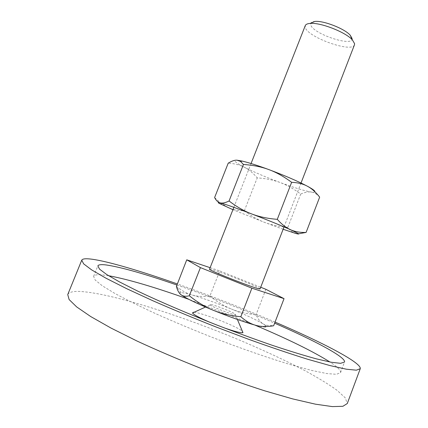 <?xml version="1.0" encoding="UTF-8"?>
<svg xmlns="http://www.w3.org/2000/svg" width="428" height="428" viewBox="0 0 428 428"><rect width="100%" height="100%" fill="white"/><g stroke="black" fill="none" stroke-linecap="round" stroke-linejoin="round"><path stroke-width="0.32" stroke-dasharray="2.14 1.6" d="M210.523 304.586L210.255 304.886C210.865 306.491 233.324 315.286 235.314 314.692L235.384 314.682C238.45 314.345 213.513 304.233 210.523 304.586M224.042 327.816L209.715 322.231M67.742 294.566C68.822 292.292 72.626 291.243 79.153 291.42C108.535 292.618 175.844 313.799 235.384 338.382C261.289 349.195 284.55 359.991 305.164 370.76C317.913 377.726 328.463 384.178 336.815 390.117L345.241 397.81L347.274 403.55M108.61 275.718L102.212 274.878C97.167 274.439 94.299 274.942 93.614 276.381L95.171 280.003L102.196 285.722L114.859 293.442C126.03 299.514 139.683 306.277 155.824 313.729C173.11 321.428 191.493 329.143 210.983 336.89C240.349 348.253 268.731 358.108 291.928 365.068L312.033 370.52L326.987 373.585L336.451 374.302L340.538 372.654C341.073 370.493 337.542 366.946 329.945 362.013M176.785 284.973C209.923 296.524 242.542 309.257 274.632 323.172M254.799 325.05L188.946 299.375M275.049 322.086C242.89 308.31 210.276 295.577 177.208 283.892M193.98 312.312C201.315 312.461 236.834 326.313 242.334 331.165M256.105 325.408C261.128 326.741 264.247 327.265 265.462 326.981M176.299 286.188C181.59 290.596 186.838 293.528 192.049 294.983C186.859 293.496 183.232 292.709 181.162 292.624L181.033 292.618C179.771 292.602 179.359 292.929 179.803 293.597M354.47 44.806C352.217 53.297 307.069 37.156 305.239 27.296L305.266 25.627M352.073 38.424C353.769 47.588 312.247 33.726 310.733 24.722C310.295 22.823 311.686 21.726 314.912 21.432M209.533 269.191L210.185 269.18C215.76 269.897 261.481 287.958 260.074 288.9M209.913 296.053C217.114 301.82 224.283 306.148 231.425 309.032C216.413 302.965 203.284 298.284 192.049 294.983C197.26 296.486 203.214 296.839 209.913 296.053L219.762 270.919L260.716 287.242M231.425 309.032C238.546 311.953 246.753 313.863 256.056 314.762C258.047 319.122 260.401 322.172 263.108 323.91C256.902 320.091 246.341 315.131 231.425 309.032M265.97 326.521L265.194 325.435L263.108 323.91L266.034 325.28L273.642 325.756M210.127 267.682L219.762 270.919M265.884 289.301L256.056 314.762M319.657 197.137C316.998 194.151 314.2 192.461 311.258 192.054C308.32 191.605 304.806 192.274 300.713 194.055C293.742 188.844 286.894 185.008 280.174 182.537C273.46 180.022 265.815 178.465 257.233 177.861C253.157 173.073 248.882 169.536 244.404 167.246C239.953 164.962 237.021 163.17 235.603 161.88C234.255 160.607 234.731 160.045 237.032 160.184M214.615 197.549L220.474 202.92L228.456 207.762C233.067 209.79 238.364 210.785 244.345 210.753C251.156 215.974 257.924 219.858 264.659 222.416L232.923 209.688M283.133 229.264L264.659 222.416C271.368 225.01 279.099 226.658 287.846 227.354C289.879 230.291 292.153 232.211 294.678 233.121L298.616 233.806M314.789 191.22C315.356 192.215 314.179 192.493 311.258 192.054C304.618 190.904 294.255 187.732 280.174 182.537C266.039 177.246 254.12 172.147 244.404 167.246C239.958 164.924 234.565 163.566 228.215 163.164M287.846 227.354L300.713 194.055M244.345 210.753L257.233 177.861M210.255 304.886L205.531 307.036M93.614 276.381L97.862 265.895M340.538 372.654L344.508 362.061M235.384 314.682L237.401 319.465M181.033 292.618L176.389 286.498M284.048 226.904L301.023 183.007M233.849 207.329L251.065 163.528M265.194 325.435L266.034 325.28M221.843 204.75L220.474 202.92"/><path stroke-width="0.64" d="M242.334 331.165L242.831 332.7C240.531 333.016 234.266 331.384 224.042 327.816M209.715 322.231C199.459 317.795 193.724 314.719 192.504 312.986L193.237 312.306L193.98 312.312M360.237 368.759L347.274 403.55L342.887 406.295L332.337 406.6L315.495 404.182L292.699 398.912L264.825 390.866C244.153 384.226 222.576 376.619 200.101 368.048C177.759 359.145 156.728 350.141 137.014 341.036L111.055 328.094L90.704 316.543L76.671 306.919L69.111 299.552L67.742 294.566L81.748 260.181L83.637 263.862L91.688 269.918L106.149 278.296L126.838 288.75L153.01 300.814C172.805 309.471 193.836 318.202 216.103 327.008L249.112 339.474C270.582 347.178 290.114 353.774 307.711 359.269L330.009 365.576L346.327 369.198L356.353 370.188L360.258 368.69C361.676 362.725 322.145 342.277 275.049 322.086M177.208 283.892C141.395 271.277 108.755 261.524 92.223 259.245C85.996 258.384 82.508 258.694 81.748 260.181M274.632 323.172C314.441 340.479 346.118 357.241 344.508 362.061L340.565 363.324L331.245 362.259L316.431 358.873C303.934 355.465 289.168 350.928 272.133 345.262C254.125 339.03 235.336 332.149 215.771 324.611C186.538 313.082 159.184 301.323 137.677 291.104L119.492 281.918L106.716 274.53L99.558 269.164L97.862 265.895C98.467 264.654 101.254 264.344 106.224 264.964C121.226 267.19 144.744 273.861 176.785 284.973M329.945 362.013C313.2 351.49 288.151 339.169 254.799 325.05M188.946 299.375C154.834 287.193 128.058 279.307 108.61 275.718M260.716 287.242L265.884 289.301L284.042 298.648L273.642 325.756C267.04 326.89 261.192 326.773 256.105 325.408C251.017 324.087 245.918 321.198 240.814 316.731C230.414 315.714 221.244 313.569 213.305 310.295C205.338 307.058 197.345 302.211 189.337 295.748C185.784 296.652 183.018 296.326 181.044 294.774C179.091 293.287 177.54 290.532 176.389 286.498L186.742 259.823L210.127 267.682M179.803 293.597L181.044 294.774C185.822 298.198 196.575 303.372 213.305 310.295C230.462 317.228 244.73 322.263 256.105 325.408M251.065 163.528L305.266 25.627C305.779 24.369 307.395 23.631 310.113 23.417C320.278 22.251 345.706 32.164 352.399 39.9L354.603 43.704L354.47 44.806L301.023 183.007M284.048 226.904L260.074 288.9L259.748 288.954C256.468 289.2 207.307 269.843 209.533 269.191L233.849 207.329M310.113 23.417L314.912 21.432C323.482 20.437 344.577 28.66 350.206 35.198L352.073 38.424M265.462 326.981L265.97 326.521M284.042 298.648L251.883 288.178L200.422 267.612L189.337 295.748M200.422 267.612L186.742 259.823M251.883 288.178L240.814 316.731M232.923 209.688L219.216 203.386C217.708 202.498 218.034 202.321 220.185 202.856C217.964 202.294 216.103 200.529 214.615 197.549L228.215 163.164C231.725 161.008 234.667 160.013 237.032 160.184L240.525 161.426L243.446 164.475C252.953 165.122 261.428 166.829 268.87 169.6C284.866 175.587 297.711 181.13 307.411 186.228L309.134 187.175C312.354 188.999 314.238 190.348 314.789 191.22M237.032 160.184L242.269 161.105C248.834 162.667 257.704 165.502 268.87 169.6C276.322 172.324 283.908 176.566 291.639 182.328C297.867 182.585 303.126 183.885 307.411 186.228L309.209 187.277C312.825 189.54 316.308 192.83 319.657 197.137L306.106 232.42C300.247 232.645 295.085 231.757 290.617 229.756L298.45 233.661C299.183 234.255 298.15 234.148 295.352 233.34L283.133 229.264M298.616 233.806L306.106 232.42M290.617 229.756C286.15 227.803 281.71 224.331 277.291 219.334C267.575 218.569 258.999 216.755 251.562 213.888C267.586 220.035 280.602 225.321 290.617 229.756M251.562 213.888C244.099 211.058 236.604 206.756 229.071 200.978C225.347 202.835 222.383 203.461 220.185 202.856C225.396 204.247 235.855 207.922 251.562 213.888M277.291 219.334L291.639 182.328M229.071 200.978L243.446 164.475M205.531 307.036L192.504 312.986M237.401 319.465L242.965 332.658M350.206 35.198L352.399 39.9M242.269 161.105L240.525 161.426"/></g></svg>

